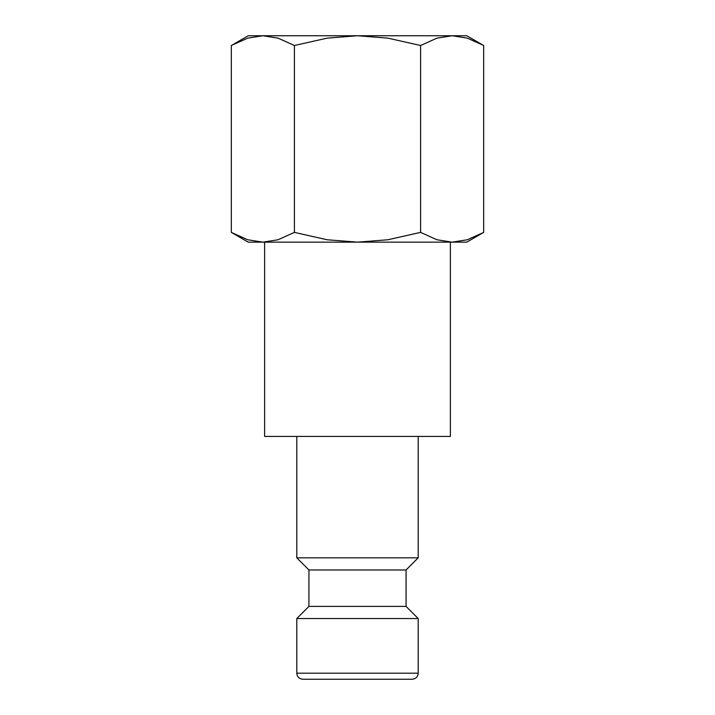 <?xml version="1.0" encoding="UTF-8"?>
<svg xmlns="http://www.w3.org/2000/svg" width="715" height="715" viewBox="0 0 715 715"><rect width="100%" height="100%" fill="white"/><g stroke="black" fill="none" stroke-linecap="round" stroke-linejoin="round"><path stroke-width="1.07" d="M296.796 436.418L296.796 557.834L308.934 569.98L308.934 606.4L296.796 618.547L296.796 673.181L418.204 673.181L418.204 618.547L406.066 606.4L406.066 569.98L418.204 557.834L418.204 436.418M324.717 679.25L412.135 679.25C415.862 678.857 417.882 676.837 418.204 673.181M264.622 242.153L264.622 436.418L450.379 436.418L450.379 242.153M483.68 45.51L466.77 35.75L452.13 35.75L467.333 38.145L483.68 45.51L483.68 232.393L467.333 239.757L452.13 242.153L466.77 242.153L483.68 232.393M248.23 35.75L231.32 45.51L247.667 38.145L262.87 35.75L357.5 35.75L387.888 38.145L420.59 45.51L436.937 38.145L452.13 35.75L357.5 35.75L327.113 38.145L294.41 45.51L278.064 38.145L262.87 35.75L248.23 35.75M231.32 232.393L248.23 242.153L452.13 242.153L436.937 239.757L420.59 232.393L387.888 239.757L357.5 242.153L327.113 239.757L294.41 232.393L278.064 239.757L262.87 242.153L247.667 239.757L231.32 232.393L231.32 45.51M294.41 232.393L294.41 45.51M420.59 232.393L420.59 45.51M296.796 673.181C297.118 676.837 299.138 678.857 302.865 679.25L357.5 679.25M296.796 618.547L418.204 618.547M308.934 606.4L406.066 606.4M308.934 569.98L406.066 569.98M296.796 557.834L418.204 557.834"/></g></svg>
